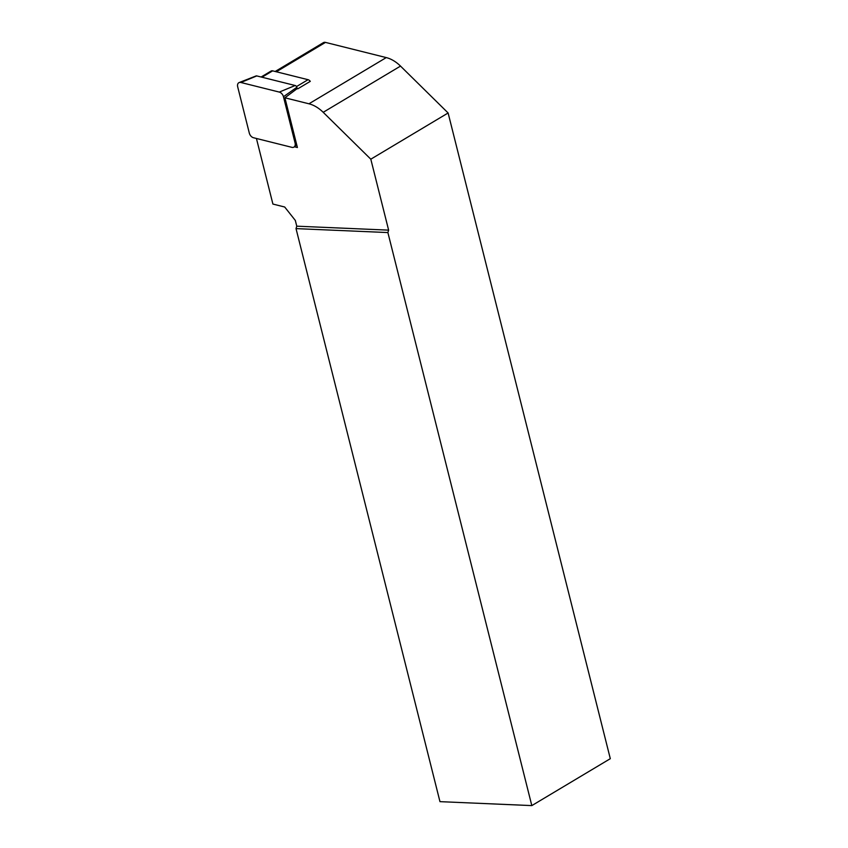<?xml version="1.0" encoding="UTF-8"?>
<svg xmlns="http://www.w3.org/2000/svg" width="848" height="848" viewBox="0 0 848 848"><rect width="100%" height="100%" fill="white"/><g stroke="black" fill="none" stroke-linecap="round" stroke-linejoin="round"><path stroke-width="1.27" d="M370.809 159.191L388.628 230.137L296.768 226.183L296.026 228.61L439.964 801.646L531.823 805.6L610.306 758.684L448.115 112.975L370.809 159.191L323.205 112.307A31.058 21.02 -120.9 0 0 308.948 103.795L284.907 97.796L297.129 88.637L297.818 88.807A3.731 2.523 -120.9 0 0 296.938 87.874M297.818 88.807L310.294 81.355A3.731 2.523 -120.9 0 0 308.036 79.691L272.653 70.85A3.731 2.523 -120.9 0 0 271.116 71.031L261.12 76.998M256.425 138.468L272.908 204.061L284.695 207.007L295.327 220.438L296.768 226.183M275.176 71.486L323.427 42.633A4.971 3.36 59.1 0 1 325.473 42.4L386.253 57.59A31.058 21.02 59.1 0 1 400.51 66.091L448.115 112.975M284.907 97.796L297.404 147.51L294.404 146.757M388.628 230.137L387.886 232.564L531.823 805.6M296.026 228.61L387.886 232.564M237.694 86.825A4.971 3.36 59.1 0 1 239.168 82.553A4.971 3.36 59.1 0 1 240.874 82.489L279.289 92.082A4.971 3.36 59.1 0 1 283.465 96.746L295.083 142.994A4.971 3.36 59.1 0 1 294.267 146.874A4.971 3.36 59.1 0 1 291.903 147.34L253.488 137.736A4.971 3.36 59.1 0 1 249.312 133.083L237.694 86.825M297.129 88.637L296.8 87.333A1.94 1.314 -120.9 0 0 295.168 85.51L256.753 75.917A1.94 1.314 -120.9 0 0 256.085 75.938L239.168 82.553M308.036 79.691L296.493 86.591M272.653 70.85L261.99 77.221M325.473 42.4L276.342 71.773M386.253 57.59L308.948 103.795M400.51 66.091L323.205 112.307M256.753 75.917L240.874 82.489M295.168 85.51L279.289 92.082M296.8 87.333L283.465 96.746M296.09 142.284L295.083 142.994M296.715 144.796L294.267 146.874"/></g></svg>
